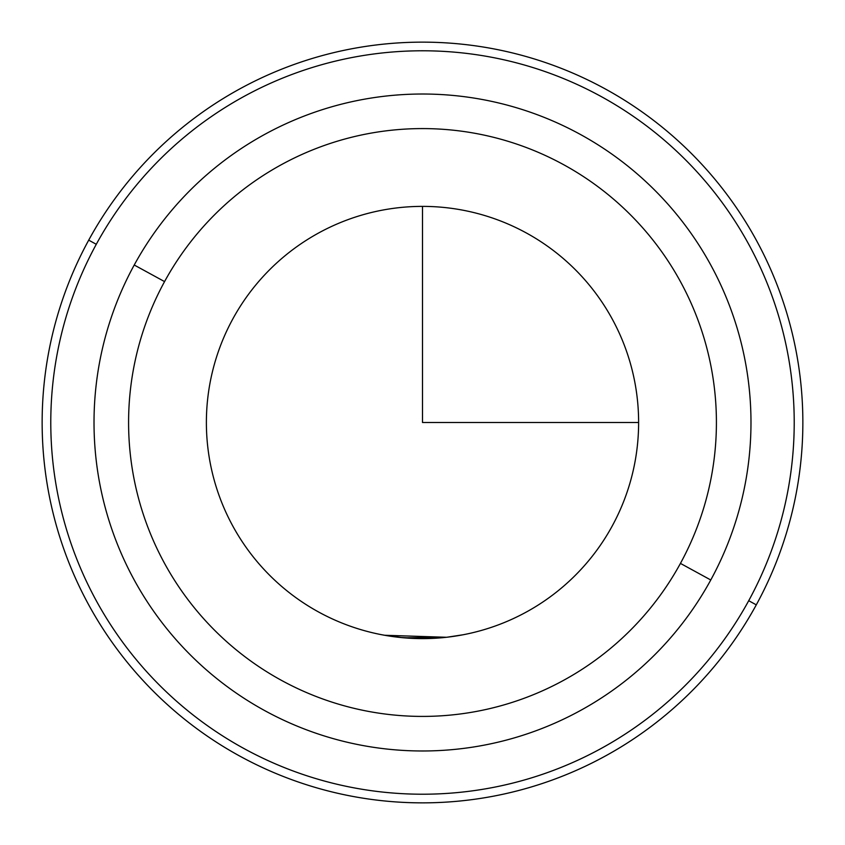 <?xml version="1.0" encoding="UTF-8"?>
<svg xmlns="http://www.w3.org/2000/svg" width="845" height="845" viewBox="0 0 845 845"><rect width="100%" height="100%" fill="white"/><g stroke="black" fill="none" stroke-linecap="round" stroke-linejoin="round"><path stroke-width="1.27" d="M383.408 635.049L384.01 635.155M384.528 635.25L388.056 635.852M399.706 637.405L422.5 638.609M612.16 526.108A216.109 216.109 0 0 1 318.892 612.16A216.109 216.109 0 0 1 232.84 318.892A216.109 216.109 0 0 0 318.892 612.16A216.109 216.109 0 0 0 612.16 526.108A216.109 216.109 0 0 0 526.108 232.84A216.109 216.109 0 0 0 232.84 318.892A216.109 216.109 0 0 0 318.892 612.16A216.109 216.109 0 0 0 612.16 526.108A216.109 216.109 0 0 0 526.108 232.84A216.109 216.109 0 0 0 232.84 318.892M446.466 637.278L384.57 635.26L403.192 637.743M404.09 637.827L446.435 637.278M461.592 635.049L447.227 637.193L463.176 634.753M387.802 635.81L381.824 634.753M756.296 604.851A380.356 380.356 0 0 0 604.851 88.704A380.356 380.356 0 0 0 88.704 240.149A380.356 380.356 0 0 0 240.149 756.296A380.356 380.356 0 0 0 756.296 604.851L748.712 600.711A371.715 371.715 0 0 0 600.711 96.288A371.715 371.715 0 0 0 96.288 244.289L88.704 240.149A380.356 380.356 0 0 1 604.851 88.704A380.356 380.356 0 0 1 756.296 604.851A380.356 380.356 0 0 1 240.149 756.296A380.356 380.356 0 0 1 88.704 240.149L96.288 244.289A371.715 371.715 0 0 0 244.289 748.712A371.715 371.715 0 0 0 748.712 600.711L756.296 604.851M96.288 244.289A371.715 371.715 0 0 1 600.711 96.288A371.715 371.715 0 0 1 748.712 600.711A371.715 371.715 0 0 1 244.289 748.712A371.715 371.715 0 0 1 96.288 244.289M710.772 579.987A328.494 328.494 0 0 0 579.987 134.228A328.494 328.494 0 0 0 134.228 265.013A328.494 328.494 0 0 0 265.013 710.772A328.494 328.494 0 0 0 710.772 579.987L680.436 563.404A293.912 293.912 0 0 0 563.404 164.564A293.912 293.912 0 0 0 164.564 281.596L134.228 265.013A328.494 328.494 0 0 1 579.987 134.228A328.494 328.494 0 0 1 710.772 579.987A328.494 328.494 0 0 1 265.013 710.772A328.494 328.494 0 0 1 134.228 265.013L164.564 281.596A293.912 293.912 0 0 0 281.596 680.436A293.912 293.912 0 0 0 680.436 563.404L710.772 579.987M680.436 563.404A293.912 293.912 0 0 1 281.596 680.436A293.912 293.912 0 0 1 164.564 281.596A293.912 293.912 0 0 1 563.404 164.564A293.912 293.912 0 0 1 680.436 563.404M422.5 206.391L422.5 422.5L638.609 422.5"/></g></svg>
